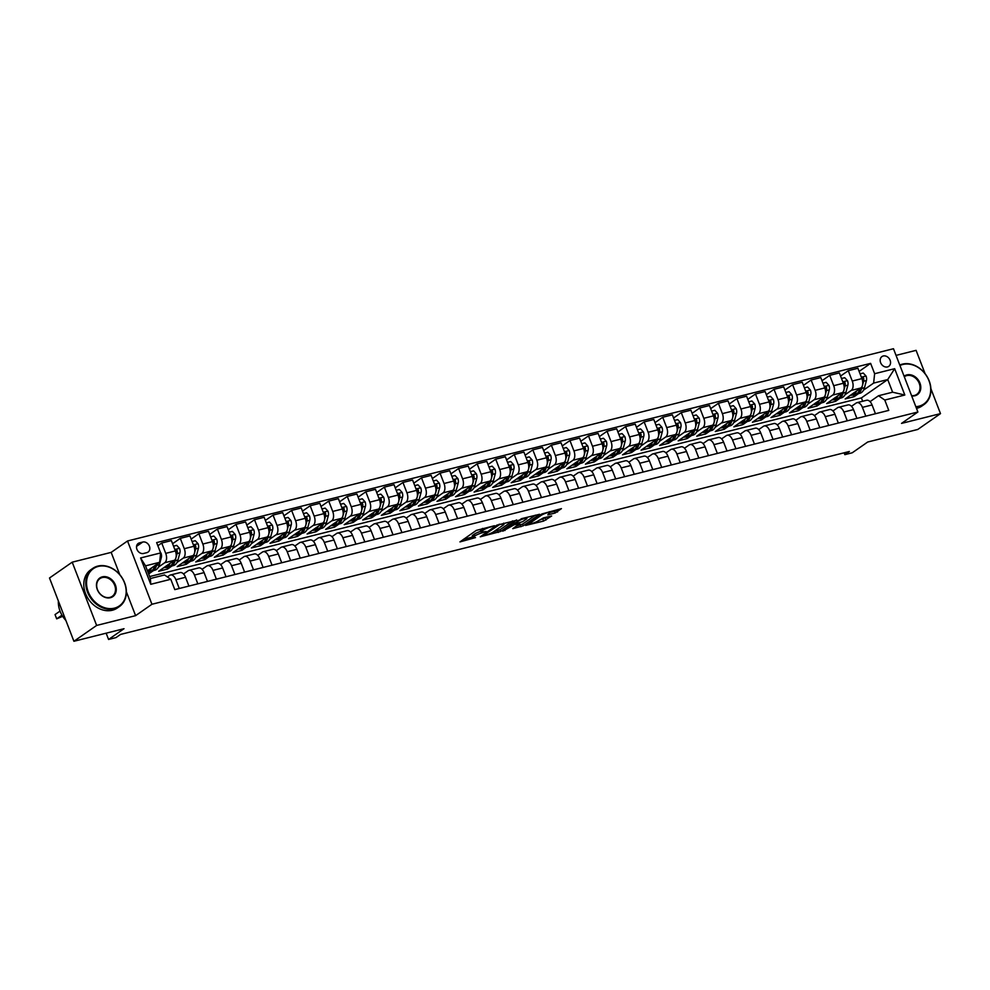 <?xml version="1.0" encoding="UTF-8"?>
<svg xmlns="http://www.w3.org/2000/svg" width="990" height="990" viewBox="0 0 990 990"><rect width="100%" height="100%" fill="white"/><g stroke="black" fill="none" stroke-linecap="round" stroke-linejoin="round"><path stroke-width="1.49" d="M494.48 525.727L476.252 530.417L459.954 541.901L475.497 537.607A5.841 1.015 158.9 0 1 472.886 537.731A5.841 1.015 158.9 0 1 473.678 536.79L475.014 535.862A5.841 1.015 158.9 0 1 482.538 532.694L486.189 531.506L483.788 531.828A5.841 1.015 158.9 0 1 481.177 531.939A5.841 1.015 158.9 0 1 481.969 531.011L483.318 530.083A5.841 1.015 158.9 0 1 490.83 526.915L494.48 525.727M883.241 355.979A5.952 4.789 55.1 0 0 881.954 356.573A5.952 4.789 55.1 0 0 880.976 363.441A5.952 4.789 55.1 0 0 887.473 366.931A5.952 4.789 55.1 0 0 888.76 366.337A5.952 4.789 55.1 0 0 889.75 359.469A5.952 4.789 55.1 0 0 883.241 355.979M555.143 513.018L561.429 508.637L541.889 513.946L525.591 525.43L543.597 521.074L551.628 516L543.461 517.881L538.412 520.752A4.888 0.854 158.9 0 1 533.424 523.017A4.888 0.854 158.9 0 1 529.959 523.487A4.888 0.854 158.9 0 1 530.615 522.708L541.183 515.345A4.888 0.854 158.9 0 1 546.171 513.08A4.888 0.854 158.9 0 1 549.648 512.61A4.888 0.854 158.9 0 1 548.98 513.389L547.792 514.874L555.143 513.018L554.487 511.31L558.026 509.491M119.753 574.608L111.177 552.383L72.208 562.172L96.624 625.445L73.916 641.273L124.01 628.7L108.566 639.466L115.991 637.597L120.533 634.429L849.37 451.489L844.829 454.657L852.241 452.789L867.686 442.023L917.792 429.45L940.5 413.622L930.897 388.724M96.624 625.445L135.593 615.656L151.94 604.259L917.891 412.001L901.531 423.398L940.5 413.622M516.681 520.27L496.572 525.319L480.274 536.803L500.631 531.457L516.545 519.923M521.582 518.649L539.587 514.293L523.289 525.777L512.771 528.648L519.775 523.524L514.082 524.787L502.747 531.209L521.582 518.649M925.068 373.614L916.084 350.349L896.037 355.385M73.916 641.273L49.5 577.999L72.208 562.172M143.575 553.472L146.842 552.643A5.767 4.641 55.1 0 0 148.092 552.074A5.767 4.641 55.1 0 0 149.044 545.416A5.767 4.641 55.1 0 0 142.758 542.05L139.491 542.866A5.767 4.641 55.1 0 0 138.229 543.436A5.767 4.641 55.1 0 0 137.288 550.093A5.767 4.641 55.1 0 0 143.575 553.472M151.94 604.259L127.524 540.986L893.475 348.728L917.891 412.001M170.787 579.274L150.752 584.298L140.592 557.964L160.628 552.94L159.638 562.308L145.53 565.847L150.418 578.507L164.526 574.967L170.787 579.274L174.785 589.619L888.773 410.392L884.788 400.047L878.514 395.74L892.609 392.201L887.733 379.554L873.626 383.093L863.54 390.122M859.122 371.399L870.631 363.367L156.643 542.594L160.628 552.94M870.631 363.367L874.628 373.713L894.663 368.688L904.823 395.022L884.788 400.047M111.177 552.383L127.524 540.986M844.111 452.801L844.829 454.657M106.14 633.179L108.566 639.466M159.638 562.308L147.448 570.809M862.674 401.247L861.387 397.918L149.676 576.564M861.387 397.918L887.733 379.554L894.663 368.688M858.577 393.587L854.098 396.705L853.392 394.886M840.56 376.052L848.257 370.693L857.909 368.268L861.906 378.613A7.45 4.232 75.9 0 1 860.904 387.981L845.188 398.945L854.098 396.705M848.257 370.693L852.254 381.039A7.45 4.232 75.9 0 1 851.252 390.407L844.977 394.787M840.015 398.24L835.535 401.358L834.842 399.539M822.009 380.717L829.707 375.346L839.359 372.921L843.344 383.266A7.45 4.232 75.9 0 1 842.354 392.646L826.638 403.598L835.535 401.358M829.707 375.346L833.691 385.692A7.45 4.232 75.9 0 1 832.701 395.072L826.427 399.44M821.465 402.905L816.985 406.024L816.28 404.205M803.447 385.37L811.144 379.999L820.797 377.586L824.794 387.932A7.45 4.232 75.9 0 1 823.791 397.299L808.075 408.251L816.985 406.024M811.144 379.999L815.141 390.345A7.45 4.232 75.9 0 1 814.151 399.725L807.877 404.093M802.902 407.558L798.435 410.677L797.73 408.858M784.897 390.023L792.594 384.664L802.246 382.239L806.231 392.585A7.45 4.232 75.9 0 1 805.241 401.965L789.525 412.917L798.435 410.677M792.594 384.664L796.591 395.01A7.45 4.232 75.9 0 1 795.589 404.378L789.315 408.759M784.352 412.211L779.873 415.342L779.179 413.511M766.347 394.688L774.044 389.318L783.684 386.892L787.681 397.238A7.45 4.232 75.9 0 1 786.691 406.618L770.975 417.57L779.873 415.342M774.044 389.318L778.029 399.663A7.45 4.232 75.9 0 1 777.039 409.043L770.765 413.412M765.802 416.877L761.322 419.995L760.617 418.176M747.784 399.341L755.481 393.971L765.134 391.557L769.131 401.903A7.45 4.232 75.9 0 1 768.129 411.271L752.412 422.235L761.322 419.995M755.481 393.971L759.479 404.328A7.45 4.232 75.9 0 1 758.488 413.696L752.214 418.065M747.24 421.53L742.772 424.648L742.067 422.829M729.234 403.994L736.931 398.636L746.584 396.21L750.568 406.556A7.45 4.232 75.9 0 1 749.579 415.936L733.862 426.888L742.772 424.648M736.931 398.636L740.928 408.981A7.45 4.232 75.9 0 1 739.926 418.349L733.652 422.73M728.69 426.183L724.21 429.314L723.504 427.482M710.672 408.66L718.381 403.289L728.021 400.876L732.018 411.221A7.45 4.232 75.9 0 1 731.016 420.589L715.3 431.541L724.21 429.314M718.381 403.289L722.366 413.634A7.45 4.232 75.9 0 1 721.376 423.015L715.102 427.383M710.139 430.848L705.66 433.966L704.954 432.147M692.121 413.313L699.819 407.954L709.471 405.529L713.456 415.874A7.45 4.232 75.9 0 1 712.466 425.242L696.75 436.206L705.66 433.966M699.819 407.954L703.816 418.3A7.45 4.232 75.9 0 1 702.813 427.668L696.539 432.036M691.577 435.501L687.097 438.62L686.404 436.8M673.571 417.978L681.269 412.607L690.909 410.182L694.906 420.527A7.45 4.232 75.9 0 1 693.916 429.907L678.199 440.859L687.097 438.62M681.269 412.607L685.253 422.953A7.45 4.232 75.9 0 1 684.263 432.321L677.989 436.701M673.027 440.166L668.547 443.285L667.842 441.466M655.009 422.631L662.706 417.26L672.359 414.847L676.356 425.193A7.45 4.232 75.9 0 1 675.353 434.561L659.637 445.512L668.547 443.285M662.706 417.26L666.703 427.606A7.45 4.232 75.9 0 1 665.713 436.986L659.439 441.354M654.464 444.819L649.997 447.938L649.291 446.119M636.459 427.284L644.156 421.926L653.808 419.5L657.793 429.846A7.45 4.232 75.9 0 1 656.803 439.214L641.087 450.178L649.997 447.938M644.156 421.926L648.153 432.271A7.45 4.232 75.9 0 1 647.151 441.639L640.876 446.02M635.914 449.472L631.434 452.591L630.741 450.772M617.909 431.949L625.606 426.579L635.246 424.153L639.243 434.499A7.45 4.232 75.9 0 1 638.253 443.879L622.537 454.831L631.434 452.591M625.606 426.579L629.591 436.924A7.45 4.232 75.9 0 1 628.601 446.292L622.326 450.673M617.364 454.138L612.884 457.256L612.179 455.437M599.346 436.602L607.043 431.232L616.696 428.818L620.693 439.164A7.45 4.232 75.9 0 1 619.691 448.532L603.974 459.484L612.884 457.256M607.043 431.232L611.04 441.577A7.45 4.232 75.9 0 1 610.05 450.957L603.764 455.326M598.802 458.791L594.334 461.909L593.629 460.09M580.796 441.255L588.493 435.897L598.146 433.471L602.13 443.817A7.45 4.232 75.9 0 1 601.14 453.185L585.424 464.149L594.334 461.909M588.493 435.897L592.478 446.243A7.45 4.232 75.9 0 1 591.488 455.61L585.214 459.991M580.251 463.444L575.772 466.562L575.066 464.743M562.233 445.921L569.943 440.55L579.583 438.125L583.58 448.47A7.45 4.232 75.9 0 1 582.578 457.85L566.862 468.802L575.772 466.562M569.943 440.55L573.928 450.896A7.45 4.232 75.9 0 1 572.938 460.276L566.664 464.644M561.689 468.109L557.221 471.228L556.516 469.409M543.683 450.574L551.38 445.203L561.033 442.79L565.018 453.135A7.45 4.232 75.9 0 1 564.028 462.503L548.312 473.455L557.221 471.228M551.38 445.203L555.378 455.549A7.45 4.232 75.9 0 1 554.375 464.929L548.101 469.297M543.139 472.762L538.659 475.881L537.966 474.062M525.133 455.227L532.83 449.868L542.471 447.443L546.468 457.788A7.45 4.232 75.9 0 1 545.478 467.169L529.761 478.121L538.659 475.881M532.83 449.868L536.815 460.214A7.45 4.232 75.9 0 1 535.825 469.582L529.551 473.963M524.589 477.415L520.109 480.546L519.404 478.714M506.571 459.892L514.268 454.521L523.92 452.096L527.918 462.441A7.45 4.232 75.9 0 1 526.915 471.822L511.199 482.774L520.109 480.546M514.268 454.521L518.265 464.867A7.45 4.232 75.9 0 1 517.275 474.247L511.001 478.615M506.026 482.081L501.559 485.199L500.853 483.38M488.021 464.545L495.718 459.187L505.37 456.761L509.355 467.107A7.45 4.232 75.9 0 1 508.365 476.475L492.649 487.439L501.559 485.199M495.718 459.187L499.715 469.532A7.45 4.232 75.9 0 1 498.713 478.9L492.438 483.269M487.476 486.733L482.996 489.852L482.291 488.033M469.47 469.211L477.168 463.84L486.808 461.414L490.805 471.76A7.45 4.232 75.9 0 1 489.815 481.14L474.099 492.092L482.996 489.852M477.168 463.84L481.152 474.185A7.45 4.232 75.9 0 1 480.162 483.553L473.888 487.934M468.926 491.387L464.446 494.517L463.741 492.698M450.908 473.864L458.605 468.493L468.258 466.08L472.242 476.425A7.45 4.232 75.9 0 1 471.252 485.793L455.536 496.745L464.446 494.517M458.605 468.493L462.602 478.838A7.45 4.232 75.9 0 1 461.6 488.219L455.326 492.587M450.363 496.052L445.884 499.17L445.191 497.351M432.358 478.517L440.055 473.158L449.707 470.733L453.692 481.078A7.45 4.232 75.9 0 1 452.702 490.446L436.986 501.41L445.884 499.17M440.055 473.158L444.04 483.504A7.45 4.232 75.9 0 1 443.05 492.871L436.776 497.24M431.813 500.705L427.334 503.823L426.628 502.004M413.795 483.182L421.493 477.811L431.145 475.386L435.142 485.731A7.45 4.232 75.9 0 1 434.14 495.111L418.424 506.063L427.334 503.823M421.493 477.811L425.49 488.157A7.45 4.232 75.9 0 1 424.5 497.525L418.226 501.905M413.251 505.37L408.783 508.489L408.078 506.67M395.245 487.835L402.942 482.464L412.595 480.051L416.58 490.397A7.45 4.232 75.9 0 1 415.59 499.764L399.873 510.716L408.783 508.489M402.942 482.464L406.94 492.81A7.45 4.232 75.9 0 1 405.937 502.19L399.663 506.558M394.701 510.023L390.221 513.142L389.528 511.323M376.695 492.488L384.392 487.13L394.032 484.704L398.029 495.05A7.45 4.232 75.9 0 1 397.039 504.417L381.323 515.382L390.221 513.142M384.392 487.13L388.377 497.475A7.45 4.232 75.9 0 1 387.387 506.843L381.113 511.224M376.15 514.676L371.671 517.795L370.965 515.976M358.132 497.153L365.83 491.782L375.482 489.357L379.479 499.703A7.45 4.232 75.9 0 1 378.477 509.083L362.761 520.035L371.671 517.795M365.83 491.782L369.827 502.128A7.45 4.232 75.9 0 1 368.837 511.496L362.563 515.877M357.588 519.342L353.121 522.46L352.415 520.641M339.582 501.806L347.28 496.436L356.932 494.022L360.917 504.368A7.45 4.232 75.9 0 1 359.927 513.736L344.211 524.688L353.121 522.46M347.28 496.436L351.277 506.781A7.45 4.232 75.9 0 1 350.274 516.161L344 520.53M339.038 523.995L334.558 527.113L333.853 525.294M321.02 506.459L328.729 501.101L338.37 498.675L342.367 509.021A7.45 4.232 75.9 0 1 341.364 518.389L325.648 529.353L334.558 527.113M328.729 501.101L332.714 511.446A7.45 4.232 75.9 0 1 331.724 520.814L325.45 525.195M320.488 528.648L316.008 531.766L315.303 529.947M302.47 511.125L310.167 505.754L319.82 503.328L323.804 513.674A7.45 4.232 75.9 0 1 322.814 523.054L307.098 534.006L316.008 531.766M310.167 505.754L314.164 516.099A7.45 4.232 75.9 0 1 313.162 525.48L306.888 529.848M301.925 533.313L297.446 536.432L296.752 534.612M283.92 515.778L291.617 510.407L301.257 507.994L305.254 518.339A7.45 4.232 75.9 0 1 304.264 527.707L288.548 538.671L297.446 536.432M291.617 510.407L295.602 520.752A7.45 4.232 75.9 0 1 294.612 530.133L288.338 534.501M283.375 537.966L278.895 541.085L278.19 539.265M265.357 520.431L273.054 515.072L282.707 512.647L286.704 522.992A7.45 4.232 75.9 0 1 285.702 532.373L269.985 543.324L278.895 541.085M273.054 515.072L277.051 525.418A7.45 4.232 75.9 0 1 276.062 534.786L269.787 539.166M264.813 542.619L260.345 545.75L259.64 543.918M246.807 525.096L254.504 519.725L264.157 517.3L268.142 527.658A7.45 4.232 75.9 0 1 267.151 537.025L251.435 547.977L260.345 545.75M254.504 519.725L258.501 530.071A7.45 4.232 75.9 0 1 257.499 539.451L251.225 543.819M246.263 547.284L241.783 550.403L241.09 548.584M228.257 529.749L235.954 524.391L245.594 521.965L249.591 532.311A7.45 4.232 75.9 0 1 248.601 541.679L232.885 552.643L241.783 550.403M235.954 524.391L239.939 534.736A7.45 4.232 75.9 0 1 238.949 544.104L232.675 548.472M227.712 551.937L223.233 555.056L222.527 553.237M209.694 534.414L217.392 529.044L227.044 526.618L231.041 536.964A7.45 4.232 75.9 0 1 230.039 546.344L214.323 557.296L223.233 555.056M217.392 529.044L221.389 539.389A7.45 4.232 75.9 0 1 220.386 548.757L214.112 553.138M209.15 556.603L204.683 559.721L203.977 557.902M191.144 539.067L198.842 533.697L208.494 531.284L212.479 541.629A7.45 4.232 75.9 0 1 211.489 550.997L195.772 561.949L204.683 559.721M198.842 533.697L202.826 544.042A7.45 4.232 75.9 0 1 201.836 553.422L195.562 557.791M190.6 561.256L186.12 564.374L185.415 562.555M172.582 543.72L180.279 538.362L189.931 535.937L193.929 546.282A7.45 4.232 75.9 0 1 192.926 555.65L177.21 566.614L186.12 564.374M180.279 538.362L184.276 548.707A7.45 4.232 75.9 0 1 183.286 558.075L177.012 562.456M172.037 565.909L167.57 569.027L166.865 567.208M157.843 545.725L161.729 543.015L171.381 540.59L175.366 550.935A7.45 4.232 75.9 0 1 174.376 560.315L158.66 571.267L167.57 569.027M161.729 543.015L165.726 553.361A7.45 4.232 75.9 0 1 164.724 562.728L158.45 567.109M153.487 570.574L149.007 573.693L148.314 571.874M167.397 576.935L169.612 575.388A7.45 4.232 75.9 0 1 170.441 575.004A7.45 4.232 75.9 0 1 175.886 579.695L179.277 588.493M183.521 573.965L188.162 570.735A7.45 4.232 75.9 0 1 188.991 570.351A7.45 4.232 75.9 0 1 194.436 575.042L197.827 583.828M202.071 569.312L206.724 566.07A7.45 4.232 75.9 0 1 207.554 565.698A7.45 4.232 75.9 0 1 212.999 570.376L216.389 579.175M220.634 564.659L225.274 561.417A7.45 4.232 75.9 0 1 226.104 561.033A7.45 4.232 75.9 0 1 231.549 565.723L234.939 574.522M239.184 559.994L243.825 556.764A7.45 4.232 75.9 0 1 244.654 556.38A7.45 4.232 75.9 0 1 250.099 561.07L253.502 569.856M257.734 555.341L262.387 552.098A7.45 4.232 75.9 0 1 263.216 551.715A7.45 4.232 75.9 0 1 268.661 556.405L272.052 565.203M276.297 550.688L280.937 547.445A7.45 4.232 75.9 0 1 281.766 547.062A7.45 4.232 75.9 0 1 287.211 551.752L290.602 560.55M294.847 546.022L299.5 542.78A7.45 4.232 75.9 0 1 300.317 542.409A7.45 4.232 75.9 0 1 305.774 547.099L309.165 555.885M313.409 541.369L318.05 538.127A7.45 4.232 75.9 0 1 318.879 537.743A7.45 4.232 75.9 0 1 324.324 542.433L327.715 551.232M331.959 536.704L336.6 533.474A7.45 4.232 75.9 0 1 337.429 533.09A7.45 4.232 75.9 0 1 342.874 537.78L346.265 546.567M350.51 532.051L355.163 528.808A7.45 4.232 75.9 0 1 355.992 528.437A7.45 4.232 75.9 0 1 361.437 533.115L364.827 541.914M369.072 527.398L373.713 524.156A7.45 4.232 75.9 0 1 374.542 523.772A7.45 4.232 75.9 0 1 379.987 528.462L383.378 537.261M387.622 522.732L392.275 519.503A7.45 4.232 75.9 0 1 393.092 519.119A7.45 4.232 75.9 0 1 398.537 523.809L401.94 532.595M406.185 518.079L410.825 514.837A7.45 4.232 75.9 0 1 411.654 514.466A7.45 4.232 75.9 0 1 417.099 519.144L420.49 527.942M424.735 513.426L429.375 510.184A7.45 4.232 75.9 0 1 430.204 509.8A7.45 4.232 75.9 0 1 435.65 514.491L439.04 523.289M443.285 508.761L447.938 505.531A7.45 4.232 75.9 0 1 448.755 505.147A7.45 4.232 75.9 0 1 454.212 509.838L457.603 518.624M461.847 504.108L466.488 500.866A7.45 4.232 75.9 0 1 467.317 500.482A7.45 4.232 75.9 0 1 472.762 505.172L476.153 513.971M480.397 499.455L485.038 496.213A7.45 4.232 75.9 0 1 485.867 495.829A7.45 4.232 75.9 0 1 491.312 500.519L494.715 509.318M498.948 494.79L503.601 491.56A7.45 4.232 75.9 0 1 504.43 491.176A7.45 4.232 75.9 0 1 509.875 495.866L513.265 504.653M517.51 490.137L522.151 486.894A7.45 4.232 75.9 0 1 522.98 486.511A7.45 4.232 75.9 0 1 528.425 491.201L531.816 500M536.06 485.471L540.713 482.241A7.45 4.232 75.9 0 1 541.53 481.858A7.45 4.232 75.9 0 1 546.975 486.548L550.378 495.334M554.623 480.818L559.263 477.576A7.45 4.232 75.9 0 1 560.093 477.205A7.45 4.232 75.9 0 1 565.538 481.895L568.928 490.681M573.173 476.165L577.814 472.923A7.45 4.232 75.9 0 1 578.643 472.539A7.45 4.232 75.9 0 1 584.088 477.229L587.478 486.028M591.723 471.5L596.376 468.27A7.45 4.232 75.9 0 1 597.205 467.886A7.45 4.232 75.9 0 1 602.65 472.577L606.041 481.363M610.286 466.847L614.926 463.605A7.45 4.232 75.9 0 1 615.755 463.233A7.45 4.232 75.9 0 1 621.2 467.911L624.591 476.71M628.836 462.194L633.476 458.952A7.45 4.232 75.9 0 1 634.305 458.568A7.45 4.232 75.9 0 1 639.75 463.258L643.154 472.057M647.386 457.529L652.039 454.299A7.45 4.232 75.9 0 1 652.868 453.915A7.45 4.232 75.9 0 1 658.313 458.605L661.704 467.391M665.948 452.875L670.589 449.633A7.45 4.232 75.9 0 1 671.418 449.262A7.45 4.232 75.9 0 1 676.863 453.94L680.254 462.738M684.498 448.223L689.151 444.98A7.45 4.232 75.9 0 1 689.968 444.597A7.45 4.232 75.9 0 1 695.426 449.287L698.816 458.085M703.061 443.557L707.702 440.327A7.45 4.232 75.9 0 1 708.531 439.944A7.45 4.232 75.9 0 1 713.976 444.634L717.366 453.42M721.611 438.904L726.252 435.662A7.45 4.232 75.9 0 1 727.081 435.278A7.45 4.232 75.9 0 1 732.526 439.968L735.929 448.767M740.161 434.251L744.814 431.009A7.45 4.232 75.9 0 1 745.643 430.625A7.45 4.232 75.9 0 1 751.088 435.315L754.479 444.114M758.724 429.586L763.364 426.356A7.45 4.232 75.9 0 1 764.193 425.972A7.45 4.232 75.9 0 1 769.638 430.662L773.029 439.449M777.274 424.933L781.927 421.69A7.45 4.232 75.9 0 1 782.744 421.307A7.45 4.232 75.9 0 1 788.188 425.997L791.592 434.796M795.836 420.267L800.477 417.038A7.45 4.232 75.9 0 1 801.306 416.654A7.45 4.232 75.9 0 1 806.751 421.344L810.142 430.13M814.386 415.614L819.027 412.372A7.45 4.232 75.9 0 1 819.856 412.001A7.45 4.232 75.9 0 1 825.301 416.679L828.692 425.477M832.937 410.961L837.59 407.719A7.45 4.232 75.9 0 1 838.406 407.336A7.45 4.232 75.9 0 1 843.864 412.026L847.254 420.824M851.499 406.296L856.14 403.066A7.45 4.232 75.9 0 1 856.969 402.683A7.45 4.232 75.9 0 1 862.414 407.373L865.804 416.159M870.049 401.643L878.514 395.74M170.441 575.004L180.081 572.591A7.45 4.232 75.9 0 1 185.538 577.269L188.929 586.068M188.991 570.351L198.644 567.926A7.45 4.232 75.9 0 1 204.088 572.616L207.479 581.415M207.554 565.698L217.194 563.273A7.45 4.232 75.9 0 1 222.639 567.963L226.029 576.749M226.104 561.033L235.756 558.607A7.45 4.232 75.9 0 1 241.201 563.298L244.592 572.096M244.654 556.38L254.306 553.955A7.45 4.232 75.9 0 1 259.751 558.645L263.142 567.443M263.216 551.715L272.856 549.302A7.45 4.232 75.9 0 1 278.301 553.992L281.704 562.778M281.766 547.062L291.419 544.636A7.45 4.232 75.9 0 1 296.864 549.326L300.255 558.125M300.317 542.409L309.969 539.983A7.45 4.232 75.9 0 1 315.414 544.673L318.805 553.46M318.879 537.743L328.519 535.33A7.45 4.232 75.9 0 1 333.976 540.008L337.367 548.807M337.429 533.09L347.082 530.665A7.45 4.232 75.9 0 1 352.527 535.355L355.917 544.154M355.992 528.437L365.632 526.012A7.45 4.232 75.9 0 1 371.077 530.702L374.48 539.488M374.542 523.772L384.194 521.359A7.45 4.232 75.9 0 1 389.639 526.037L393.03 534.835M393.092 519.119L402.744 516.693A7.45 4.232 75.9 0 1 408.189 521.384L411.58 530.182M411.654 514.466L421.295 512.04A7.45 4.232 75.9 0 1 426.739 516.731L430.143 525.517M430.204 509.8L439.857 507.387A7.45 4.232 75.9 0 1 445.302 512.065L448.693 520.864M448.755 505.147L458.407 502.722A7.45 4.232 75.9 0 1 463.852 507.412L467.243 516.211M467.317 500.482L476.97 498.069A7.45 4.232 75.9 0 1 482.415 502.759L485.805 511.545M485.867 495.829L495.52 493.404A7.45 4.232 75.9 0 1 500.965 498.094L504.356 506.892M504.43 491.176L514.07 488.751A7.45 4.232 75.9 0 1 519.515 493.441L522.918 502.239M522.98 486.511L532.632 484.098A7.45 4.232 75.9 0 1 538.077 488.788L541.468 497.574M541.53 481.858L551.183 479.432A7.45 4.232 75.9 0 1 556.628 484.122L560.018 492.921M560.093 477.205L569.733 474.779A7.45 4.232 75.9 0 1 575.19 479.469L578.581 488.256M578.643 472.539L588.295 470.126A7.45 4.232 75.9 0 1 593.74 474.804L597.131 483.603M597.205 467.886L606.845 465.461A7.45 4.232 75.9 0 1 612.29 470.151L615.693 478.95M615.755 463.233L625.408 460.808A7.45 4.232 75.9 0 1 630.853 465.498L634.244 474.284M634.305 458.568L643.958 456.155A7.45 4.232 75.9 0 1 649.403 460.833L652.794 469.631M652.868 453.915L662.508 451.489A7.45 4.232 75.9 0 1 667.953 456.18L671.356 464.978M671.418 449.262L681.071 446.837A7.45 4.232 75.9 0 1 686.515 451.527L689.906 460.313M689.968 444.597L699.621 442.171A7.45 4.232 75.9 0 1 705.066 446.861L708.456 455.66M708.531 439.944L718.171 437.518A7.45 4.232 75.9 0 1 723.628 442.208L727.019 451.007M727.081 435.278L736.733 432.865A7.45 4.232 75.9 0 1 742.178 437.555L745.569 446.341M745.643 430.625L755.283 428.2A7.45 4.232 75.9 0 1 760.728 432.89L764.132 441.689M764.193 425.972L773.846 423.547A7.45 4.232 75.9 0 1 779.291 428.237L782.682 437.023M782.744 421.307L792.396 418.894A7.45 4.232 75.9 0 1 797.841 423.571L801.232 432.37M801.306 416.654L810.946 414.228A7.45 4.232 75.9 0 1 816.404 418.918L819.794 427.717M819.856 412.001L829.509 409.575A7.45 4.232 75.9 0 1 834.954 414.266L838.344 423.052M838.406 407.336L848.059 404.922A7.45 4.232 75.9 0 1 853.504 409.6L856.895 418.399M856.969 402.683L866.621 400.257A7.45 4.232 75.9 0 1 872.066 404.947L875.457 413.746M873.626 383.093L874.628 373.713M145.53 565.847L140.592 557.964M150.418 578.507L150.752 584.298M904.823 395.022L892.609 392.201M135.593 615.656L126.386 591.81M481.177 531.939L480.521 530.232A5.841 1.015 158.9 0 1 481.313 529.304L482.551 528.437M480.917 531.259A5.841 1.015 158.9 0 0 474.358 534.154L475.014 535.862M472.886 537.731L472.23 536.011A5.841 1.015 158.9 0 1 473.022 535.083L474.358 534.154M463.518 539.303L472.614 537.013M493.676 531.729L499.975 529.749L512.709 520.876M499.282 524.799L483.541 535.305L486.053 534.959A5.841 1.015 158.9 0 0 493.565 531.803L503.205 525.084A5.841 1.015 158.9 0 0 503.997 524.156A5.841 1.015 158.9 0 0 501.398 524.267L499.084 524.292M535.367 515.184L522.633 524.057L523.289 525.777M516.335 526.037L522.633 524.057M526.284 519.107A4.888 0.854 158.9 0 0 526.94 518.327A4.888 0.854 158.9 0 0 523.475 518.797A4.888 0.854 158.9 0 0 518.488 521.062L515.332 523.908L522.559 521.705L526.284 519.107M549.611 512.535L554.487 511.31M538.981 520.356L547.408 516.891M151.495 567.988A14.244 8.106 75.9 0 1 147.894 571.948L150.22 571.391A14.244 8.106 75.9 0 0 154.786 565.859L154.403 565.958M160.467 552.494L160.986 553.076A4.938 2.809 75.9 0 1 161.333 557.531L159.39 564.708A14.244 8.106 75.9 0 1 154.824 570.228L152.002 570.945A14.244 8.106 -104.1 0 0 156.569 565.414L156.89 564.226M60.031 611.09L55.044 614.58L56.69 618.849L62.667 616.337M151.086 571.082A14.244 8.106 -104.1 0 0 152.002 570.945M61.962 615.174L56.69 618.849L55.044 614.58M170.045 563.335A14.244 8.106 75.9 0 1 165.961 567.443A14.244 8.106 75.9 0 1 164.043 567.518M173.535 546.171L176.74 545.366L179.549 548.411A4.938 2.809 75.9 0 1 179.895 552.878L177.953 560.043A14.244 8.106 75.9 0 1 173.386 565.575L170.565 566.28A14.244 8.106 -104.1 0 0 175.131 560.761L175.824 558.162M173.399 560.996L173.349 561.206A14.244 8.106 75.9 0 1 168.783 566.726L165.961 567.443M169.649 566.416A14.244 8.106 -104.1 0 0 170.565 566.28M176.034 557.419L177.074 553.583A4.938 2.809 -104.1 0 0 177.111 550.477L176.146 549.586L175.304 550.762M177.111 550.477L175.799 551.393A2.512 1.435 75.9 0 1 175.737 552.036M188.607 558.669A14.244 8.106 75.9 0 1 184.511 562.778A14.244 8.106 75.9 0 1 182.593 562.865M192.085 541.518L195.302 540.713L198.099 543.757A4.938 2.809 75.9 0 1 198.446 548.212L196.503 555.39A14.244 8.106 75.9 0 1 191.936 560.922L189.115 561.627A14.244 8.106 -104.1 0 0 193.681 556.095L194.387 553.509M191.961 556.331L191.899 556.541A14.244 8.106 75.9 0 1 187.333 562.072L184.511 562.778M188.199 561.763A14.244 8.106 -104.1 0 0 189.115 561.627M194.585 552.767L195.624 548.93A4.938 2.809 -104.1 0 0 195.661 545.824L194.696 544.921L193.854 546.109M195.661 545.824L194.362 546.74A2.512 1.435 75.9 0 1 194.287 547.383M207.158 554.016A14.244 8.106 75.9 0 1 203.074 558.125A14.244 8.106 75.9 0 1 201.143 558.199M210.647 536.852L213.852 536.048L216.662 539.105A4.938 2.809 75.9 0 1 216.996 543.56L215.053 550.737A14.244 8.106 75.9 0 1 210.486 556.256L207.665 556.974A14.244 8.106 -104.1 0 0 212.231 551.442L212.937 548.856M210.511 551.678L210.449 551.888A14.244 8.106 75.9 0 1 205.883 557.419L203.074 558.125M206.762 557.098A14.244 8.106 -104.1 0 0 207.665 556.974M213.135 548.101L214.174 544.265A4.938 2.809 -104.1 0 0 214.224 541.171L213.246 540.268L212.417 541.456M214.224 541.171L212.912 542.075A2.512 1.435 75.9 0 1 212.85 542.718M225.708 549.351A14.244 8.106 75.9 0 1 221.624 553.472A14.244 8.106 75.9 0 1 219.706 553.546M229.197 532.199L232.403 531.395L235.212 534.439A4.938 2.809 75.9 0 1 235.558 538.907L233.615 546.072A14.244 8.106 75.9 0 1 229.049 551.603L226.227 552.309A14.244 8.106 -104.1 0 0 230.794 546.777L231.487 544.191M229.061 547.024L229.012 547.235A14.244 8.106 75.9 0 1 224.445 552.754L221.624 553.472M225.312 552.445A14.244 8.106 -104.1 0 0 226.227 552.309M231.697 543.448L232.737 539.612A4.938 2.809 -104.1 0 0 232.774 536.506L231.809 535.615L230.967 536.79M232.774 536.506L231.462 537.422A2.512 1.435 75.9 0 1 231.4 538.065M98.307 566.416A22.708 18.253 55.1 0 0 88.246 591.834A22.708 18.253 55.1 0 0 114.407 608.145A22.708 18.253 55.1 0 0 124.468 582.739A22.708 18.253 55.1 0 0 98.307 566.416M114.333 608.85A23.265 18.699 -124.9 0 1 88.951 595.238A23.265 18.699 -124.9 0 1 92.775 568.384A23.265 18.699 -124.9 0 1 97.837 566.094A23.265 18.699 -124.9 0 1 123.218 579.719A23.265 18.699 -124.9 0 1 119.394 606.561A23.265 18.699 -124.9 0 1 114.333 608.85M102.329 576.848A11.348 9.12 -124.9 0 1 115.409 585.016A11.348 9.12 -124.9 0 1 110.385 597.712A11.348 9.12 -124.9 0 1 97.305 589.557A11.348 9.12 -124.9 0 1 102.329 576.848M109.915 597.391A10.791 8.675 55.1 0 0 112.254 596.327A10.791 8.675 55.1 0 0 114.036 583.877A10.791 8.675 55.1 0 0 102.255 577.554A10.791 8.675 55.1 0 0 99.916 578.618A10.791 8.675 55.1 0 0 98.134 591.08A10.791 8.675 55.1 0 0 109.915 597.391M65.897 620.482A23.265 18.699 -124.9 0 1 58.373 601.004M119.394 606.561L117.389 607.947A23.265 18.699 -124.9 0 1 112.34 610.236A23.265 18.699 -124.9 0 1 86.947 596.624A23.265 18.699 -124.9 0 1 90.783 569.782L92.775 568.384M915.824 406.667A22.708 18.253 55.1 0 0 918.943 406.197A22.708 18.253 55.1 0 0 929.004 380.791A22.708 18.253 55.1 0 0 902.843 364.469A22.708 18.253 55.1 0 0 899.947 365.52M899.774 365.05A23.265 18.699 -124.9 0 1 902.373 364.147A23.265 18.699 -124.9 0 1 927.754 377.772A23.265 18.699 -124.9 0 1 923.93 404.613A23.265 18.699 -124.9 0 1 918.869 406.902A23.265 18.699 -124.9 0 1 916.096 407.348M904.093 376.25A11.348 9.12 -124.9 0 1 906.865 374.901A11.348 9.12 -124.9 0 1 919.945 383.068A11.348 9.12 -124.9 0 1 914.921 395.765A11.348 9.12 -124.9 0 1 911.691 395.926M911.567 395.629A10.791 8.675 55.1 0 0 914.451 395.443A10.791 8.675 55.1 0 0 916.802 394.379A10.791 8.675 55.1 0 0 918.572 381.93A10.791 8.675 55.1 0 0 906.791 375.606A10.791 8.675 55.1 0 0 904.452 376.67A10.791 8.675 55.1 0 0 904.291 376.782M923.93 404.613L921.925 406.011A23.265 18.699 -124.9 0 1 916.876 408.301A23.265 18.699 -124.9 0 1 916.493 408.387M244.27 544.698A14.244 8.106 75.9 0 1 240.174 548.807A14.244 8.106 75.9 0 1 238.256 548.893M247.748 527.546L250.965 526.742L253.762 529.786A4.938 2.809 75.9 0 1 254.108 534.241L252.165 541.419A14.244 8.106 75.9 0 1 247.599 546.95L244.778 547.656A14.244 8.106 -104.1 0 0 249.344 542.124L250.049 539.538M247.624 542.359L247.562 542.57A14.244 8.106 75.9 0 1 242.996 548.101L240.174 548.807M243.862 547.792A14.244 8.106 -104.1 0 0 244.778 547.656M250.247 538.783L251.287 534.959A4.938 2.809 -104.1 0 0 251.324 531.853L250.359 530.949L249.529 532.137M251.324 531.853L250.024 532.769A2.512 1.435 75.9 0 1 249.963 533.412M262.82 540.045A14.244 8.106 75.9 0 1 258.737 544.154A14.244 8.106 75.9 0 1 256.806 544.228M266.31 522.881L269.515 522.077L272.324 525.133A4.938 2.809 75.9 0 1 272.658 529.588L270.716 536.766A14.244 8.106 75.9 0 1 266.149 542.285L263.34 543.003A14.244 8.106 -104.1 0 0 267.906 537.471L268.599 534.885M266.174 537.706L266.124 537.917A14.244 8.106 75.9 0 1 261.558 543.448L258.737 544.154M262.424 543.126A14.244 8.106 -104.1 0 0 263.34 543.003M268.81 534.13L269.849 530.293A4.938 2.809 -104.1 0 0 269.886 527.2L268.909 526.296L268.08 527.484M269.886 527.2L268.575 528.103A2.512 1.435 75.9 0 1 268.513 528.747M281.383 535.38A14.244 8.106 75.9 0 1 277.287 539.488A14.244 8.106 75.9 0 1 275.369 539.575M284.86 518.228L288.078 517.423L290.874 520.468A4.938 2.809 75.9 0 1 291.221 524.935L289.278 532.1A14.244 8.106 75.9 0 1 284.712 537.632L281.89 538.337A14.244 8.106 -104.1 0 0 286.457 532.806L287.162 530.219M284.736 533.041L284.675 533.251A14.244 8.106 75.9 0 1 280.108 538.783L277.287 539.488M280.974 538.473A14.244 8.106 -104.1 0 0 281.89 538.337M287.36 529.477L288.399 525.64A4.938 2.809 -104.1 0 0 288.437 522.534L287.471 521.643L286.63 522.819M288.437 522.534L287.137 523.45A2.512 1.435 75.9 0 1 287.063 524.094M299.933 530.727A14.244 8.106 75.9 0 1 295.837 534.835A14.244 8.106 75.9 0 1 293.919 534.922M303.41 513.575L306.628 512.771L309.437 515.815A4.938 2.809 75.9 0 1 309.771 520.27L307.828 527.447A14.244 8.106 75.9 0 1 303.262 532.979L300.44 533.684A14.244 8.106 -104.1 0 0 305.007 528.153L305.712 525.566M303.287 528.388L303.225 528.598A14.244 8.106 75.9 0 1 298.658 534.13L295.837 534.835M299.537 533.82A14.244 8.106 -104.1 0 0 300.44 533.684M305.91 524.811L306.95 520.975A4.938 2.809 -104.1 0 0 306.999 517.881L306.021 516.978L305.192 518.166M306.999 517.881L305.687 518.797A2.512 1.435 75.9 0 1 305.625 519.428M318.483 526.074A14.244 8.106 75.9 0 1 314.399 530.182A14.244 8.106 75.9 0 1 312.481 530.256M321.973 508.91L325.178 508.105L327.987 511.149A4.938 2.809 75.9 0 1 328.334 515.617L326.391 522.782A14.244 8.106 75.9 0 1 321.824 528.314L319.003 529.019A14.244 8.106 -104.1 0 0 323.569 523.5L324.262 520.913M321.837 523.735L321.787 523.945A14.244 8.106 75.9 0 1 317.221 529.477L314.399 530.182M318.087 529.155A14.244 8.106 -104.1 0 0 319.003 529.019M324.473 520.158L325.512 516.322A4.938 2.809 -104.1 0 0 325.549 513.228L324.584 512.325L323.742 513.501M325.549 513.228L324.237 514.132A2.512 1.435 75.9 0 1 324.175 514.775M337.046 521.408A14.244 8.106 75.9 0 1 332.949 525.517A14.244 8.106 75.9 0 1 331.031 525.603M340.523 504.257L343.74 503.452L346.537 506.496A4.938 2.809 75.9 0 1 346.884 510.964L344.941 518.129A14.244 8.106 75.9 0 1 340.374 523.661L337.553 524.366A14.244 8.106 -104.1 0 0 342.119 518.834L342.825 516.248M340.399 519.069L340.337 519.28A14.244 8.106 75.9 0 1 335.771 524.811L332.949 525.517M336.637 524.502A14.244 8.106 -104.1 0 0 337.553 524.366M343.023 515.505L344.062 511.669A4.938 2.809 -104.1 0 0 344.099 508.563L343.134 507.672L342.293 508.848M344.099 508.563L342.8 509.479A2.512 1.435 75.9 0 1 342.726 510.122M355.596 516.755A14.244 8.106 75.9 0 1 351.512 520.864A14.244 8.106 75.9 0 1 349.581 520.95M359.085 499.604L362.291 498.787L365.1 501.843A4.938 2.809 75.9 0 1 365.434 506.298L363.491 513.476A14.244 8.106 75.9 0 1 358.925 519.007L356.103 519.713A14.244 8.106 -104.1 0 0 360.669 514.181L361.375 511.595M358.949 514.416L358.887 514.627A14.244 8.106 75.9 0 1 354.321 520.158L351.512 520.864M355.2 519.849A14.244 8.106 -104.1 0 0 356.103 519.713M361.573 510.84L362.612 507.004A4.938 2.809 -104.1 0 0 362.662 503.91L361.684 503.007L360.855 504.195M362.662 503.91L361.35 504.826A2.512 1.435 75.9 0 1 361.288 505.457M374.158 512.102A14.244 8.106 75.9 0 1 370.062 516.211A14.244 8.106 75.9 0 1 368.144 516.285M377.636 494.938L380.841 494.134L383.65 497.178A4.938 2.809 75.9 0 1 383.996 501.645L382.053 508.811A14.244 8.106 75.9 0 1 377.487 514.342L374.666 515.048A14.244 8.106 -104.1 0 0 379.232 509.528L379.925 506.93M377.499 509.763L377.45 509.974A14.244 8.106 75.9 0 1 372.884 515.493L370.062 516.211M373.75 515.184A14.244 8.106 -104.1 0 0 374.666 515.048M380.135 506.187L381.175 502.351A4.938 2.809 -104.1 0 0 381.212 499.257L380.247 498.354L379.405 499.529M381.212 499.257L379.9 500.16A2.512 1.435 75.9 0 1 379.838 500.804M392.708 507.437A14.244 8.106 75.9 0 1 388.612 511.545A14.244 8.106 75.9 0 1 386.694 511.632M396.186 490.285L399.403 489.481L402.2 492.525A4.938 2.809 75.9 0 1 402.546 496.98L400.604 504.157A14.244 8.106 75.9 0 1 396.037 509.689L393.216 510.394A14.244 8.106 -104.1 0 0 397.782 504.863L398.487 502.276M396.062 505.098L396 505.308A14.244 8.106 75.9 0 1 391.434 510.84L388.612 511.545M392.3 510.531A14.244 8.106 -104.1 0 0 393.216 510.394M398.685 501.534L399.725 497.698A4.938 2.809 -104.1 0 0 399.762 494.592L398.797 493.688L397.968 494.876M399.762 494.592L398.463 495.507A2.512 1.435 75.9 0 1 398.401 496.151M411.258 502.784A14.244 8.106 75.9 0 1 407.175 506.892A14.244 8.106 75.9 0 1 405.244 506.967M414.748 485.632L417.953 484.815L420.762 487.872A4.938 2.809 75.9 0 1 421.096 492.327L419.154 499.505A14.244 8.106 75.9 0 1 414.587 505.024L411.778 505.742A14.244 8.106 -104.1 0 0 416.345 500.21L417.038 497.624M414.612 500.445L414.562 500.655A14.244 8.106 75.9 0 1 409.996 506.187L407.175 506.892M410.862 505.878A14.244 8.106 -104.1 0 0 411.778 505.742M417.248 496.869L418.287 493.032A4.938 2.809 -104.1 0 0 418.325 489.939L417.359 489.035L416.518 490.223M418.325 489.939L417.013 490.842A2.512 1.435 75.9 0 1 416.951 491.486M429.821 498.118A14.244 8.106 75.9 0 1 425.725 502.239A14.244 8.106 75.9 0 1 423.807 502.314M433.298 480.967L436.516 480.162L439.312 483.207A4.938 2.809 75.9 0 1 439.659 487.674L437.716 494.839A14.244 8.106 75.9 0 1 433.15 500.371L430.328 501.076A14.244 8.106 -104.1 0 0 434.895 495.545L435.6 492.958M433.175 495.792L433.113 496.002A14.244 8.106 75.9 0 1 428.546 501.522L425.725 502.239M429.413 501.212A14.244 8.106 -104.1 0 0 430.328 501.076M435.798 492.216L436.838 488.379A4.938 2.809 -104.1 0 0 436.875 485.273L435.909 484.382L435.068 485.558M436.875 485.273L435.575 486.189A2.512 1.435 75.9 0 1 435.501 486.832M448.371 493.466A14.244 8.106 75.9 0 1 444.275 497.574A14.244 8.106 75.9 0 1 442.357 497.661M451.848 476.314L455.066 475.509L457.875 478.554A4.938 2.809 75.9 0 1 458.209 483.009L456.266 490.186A14.244 8.106 75.9 0 1 451.7 495.718L448.878 496.423A14.244 8.106 -104.1 0 0 453.445 490.892L454.15 488.305M451.725 491.127L451.663 491.337A14.244 8.106 75.9 0 1 447.096 496.869L444.275 497.574M447.975 496.559A14.244 8.106 -104.1 0 0 448.878 496.423M454.348 487.563L455.388 483.726A4.938 2.809 -104.1 0 0 455.437 480.62L454.46 479.717L453.63 480.905M455.437 480.62L454.125 481.536A2.512 1.435 75.9 0 1 454.064 482.18M466.921 488.812A14.244 8.106 75.9 0 1 462.837 492.921A14.244 8.106 75.9 0 1 460.919 492.995M470.411 471.648L473.616 470.844L476.425 473.901A4.938 2.809 75.9 0 1 476.772 478.356L474.829 485.533A14.244 8.106 75.9 0 1 470.262 491.052L467.441 491.77A14.244 8.106 -104.1 0 0 472.007 486.239L472.7 483.652M470.275 486.474L470.225 486.684A14.244 8.106 75.9 0 1 465.659 492.216L462.837 492.921M466.525 491.894A14.244 8.106 -104.1 0 0 467.441 491.77M472.911 482.897L473.95 479.061A4.938 2.809 -104.1 0 0 473.987 475.967L473.022 475.064L472.18 476.252M473.987 475.967L472.675 476.871A2.512 1.435 75.9 0 1 472.614 477.514M485.484 484.147A14.244 8.106 75.9 0 1 481.388 488.268A14.244 8.106 75.9 0 1 479.469 488.342M488.961 466.995L492.179 466.191L494.975 469.235A4.938 2.809 75.9 0 1 495.322 473.703L493.379 480.868A14.244 8.106 75.9 0 1 488.812 486.399L485.991 487.105A14.244 8.106 -104.1 0 0 490.557 481.573L491.263 478.987M488.837 481.821L488.775 482.031A14.244 8.106 75.9 0 1 484.209 487.55L481.388 488.268M485.075 487.241A14.244 8.106 -104.1 0 0 485.991 487.105M491.461 478.244L492.5 474.408A4.938 2.809 -104.1 0 0 492.537 471.302L491.572 470.411L490.731 471.587M492.537 471.302L491.238 472.218A2.512 1.435 75.9 0 1 491.176 472.861M504.034 479.494A14.244 8.106 75.9 0 1 499.95 483.603A14.244 8.106 75.9 0 1 498.019 483.689M507.524 462.342L510.729 461.538L513.538 464.582A4.938 2.809 75.9 0 1 513.872 469.037L511.929 476.215A14.244 8.106 75.9 0 1 507.363 481.746L504.541 482.452A14.244 8.106 -104.1 0 0 509.108 476.92L509.813 474.334M507.387 477.155L507.338 477.366A14.244 8.106 75.9 0 1 502.772 482.897L499.95 483.603M503.638 482.588A14.244 8.106 -104.1 0 0 504.541 482.452M510.023 473.579L511.05 469.755A4.938 2.809 -104.1 0 0 511.1 466.649L510.122 465.746L509.293 466.933M511.1 466.649L509.788 467.565A2.512 1.435 75.9 0 1 509.726 468.196M522.596 474.841A14.244 8.106 75.9 0 1 518.5 478.95A14.244 8.106 75.9 0 1 516.582 479.024M526.074 457.677L529.291 456.873L532.088 459.917A4.938 2.809 75.9 0 1 532.434 464.384L530.491 471.549A14.244 8.106 75.9 0 1 525.925 477.081L523.104 477.786A14.244 8.106 -104.1 0 0 527.67 472.267L528.375 469.681M525.95 472.502L525.888 472.713A14.244 8.106 75.9 0 1 521.322 478.244L518.5 478.95M522.188 477.923A14.244 8.106 -104.1 0 0 523.104 477.786M528.573 468.926L529.613 465.09A4.938 2.809 -104.1 0 0 529.65 461.996L528.685 461.093L527.843 462.281M529.65 461.996L528.351 462.899A2.512 1.435 75.9 0 1 528.276 463.543M541.146 470.176A14.244 8.106 75.9 0 1 537.05 474.284A14.244 8.106 75.9 0 1 535.132 474.371M544.624 453.024L547.841 452.22L550.638 455.264A4.938 2.809 75.9 0 1 550.985 459.731L549.042 466.896A14.244 8.106 75.9 0 1 544.475 472.428L541.654 473.133A14.244 8.106 -104.1 0 0 546.22 467.602L546.925 465.015M544.5 467.837L544.438 468.047A14.244 8.106 75.9 0 1 539.872 473.579L537.05 474.284M540.738 473.269A14.244 8.106 -104.1 0 0 541.654 473.133M547.124 464.273L548.163 460.437A4.938 2.809 -104.1 0 0 548.212 457.331L547.235 456.44L546.406 457.615M548.212 457.331L546.901 458.246A2.512 1.435 75.9 0 1 546.839 458.89M559.697 465.523A14.244 8.106 75.9 0 1 555.613 469.631A14.244 8.106 75.9 0 1 553.695 469.718M563.186 448.371L566.391 447.554L569.201 450.611A4.938 2.809 75.9 0 1 569.547 455.066L567.604 462.243A14.244 8.106 75.9 0 1 563.038 467.775L560.216 468.48A14.244 8.106 -104.1 0 0 564.783 462.949L565.476 460.362M563.05 463.184L563.001 463.394A14.244 8.106 75.9 0 1 558.434 468.926L555.613 469.631M559.3 468.617A14.244 8.106 -104.1 0 0 560.216 468.48M565.686 459.608L566.726 455.771A4.938 2.809 -104.1 0 0 566.763 452.678L565.797 451.774L564.956 452.962M566.763 452.678L565.451 453.593A2.512 1.435 75.9 0 1 565.389 454.224M578.259 460.87A14.244 8.106 75.9 0 1 574.163 464.978A14.244 8.106 75.9 0 1 572.245 465.053M581.736 443.706L584.954 442.901L587.751 445.946A4.938 2.809 75.9 0 1 588.097 450.413L586.154 457.578A14.244 8.106 75.9 0 1 581.588 463.11L578.766 463.815A14.244 8.106 -104.1 0 0 583.333 458.296L584.038 455.697M581.613 458.531L581.551 458.741A14.244 8.106 75.9 0 1 576.984 464.273L574.163 464.978M577.851 463.951A14.244 8.106 -104.1 0 0 578.766 463.815M584.236 454.954L585.276 451.118A4.938 2.809 -104.1 0 0 585.313 448.025L584.347 447.121L583.506 448.297M585.313 448.025L584.013 448.928A2.512 1.435 75.9 0 1 583.939 449.571M596.809 456.204A14.244 8.106 75.9 0 1 592.725 460.313A14.244 8.106 75.9 0 1 590.795 460.4M600.299 439.053L603.504 438.248L606.313 441.293A4.938 2.809 75.9 0 1 606.647 445.76L604.704 452.925A14.244 8.106 75.9 0 1 600.138 458.457L597.317 459.162A14.244 8.106 -104.1 0 0 601.883 453.63L602.588 451.044M600.163 453.865L600.101 454.076A14.244 8.106 75.9 0 1 595.534 459.608L592.725 460.313M596.413 459.298A14.244 8.106 -104.1 0 0 597.317 459.162M602.786 450.302L603.826 446.465A4.938 2.809 -104.1 0 0 603.875 443.359L602.898 442.468L602.068 443.644M603.875 443.359L602.564 444.275A2.512 1.435 75.9 0 1 602.502 444.918M615.359 451.551A14.244 8.106 75.9 0 1 611.275 455.66A14.244 8.106 75.9 0 1 609.357 455.746M618.849 434.4L622.054 433.583L624.863 436.639A4.938 2.809 75.9 0 1 625.21 441.095L623.267 448.272A14.244 8.106 75.9 0 1 618.701 453.791L615.879 454.509A14.244 8.106 -104.1 0 0 620.445 448.977L621.138 446.391M618.713 449.213L618.663 449.423A14.244 8.106 75.9 0 1 614.097 454.954L611.275 455.66M614.963 454.645A14.244 8.106 -104.1 0 0 615.879 454.509M621.349 445.636L622.388 441.8A4.938 2.809 -104.1 0 0 622.425 438.706L621.46 437.803L620.619 438.991M622.425 438.706L621.114 439.61A2.512 1.435 75.9 0 1 621.052 440.253M633.922 446.898A14.244 8.106 75.9 0 1 629.826 451.007A14.244 8.106 75.9 0 1 627.908 451.081M637.399 429.734L640.617 428.93L643.413 431.974A4.938 2.809 75.9 0 1 643.76 436.442L641.817 443.607A14.244 8.106 75.9 0 1 637.251 449.138L634.429 449.844A14.244 8.106 -104.1 0 0 638.995 444.324L639.701 441.726M637.275 444.56L637.213 444.77A14.244 8.106 75.9 0 1 632.647 450.289L629.826 451.007M633.513 449.98A14.244 8.106 -104.1 0 0 634.429 449.844M639.899 440.983L640.938 437.147A4.938 2.809 -104.1 0 0 640.976 434.041L640.01 433.15L639.181 434.325M640.976 434.041L639.676 434.957A2.512 1.435 75.9 0 1 639.614 435.6M652.472 442.233A14.244 8.106 75.9 0 1 648.388 446.341A14.244 8.106 75.9 0 1 646.458 446.428M655.962 425.081L659.167 424.277L661.976 427.321A4.938 2.809 75.9 0 1 662.31 431.776L660.367 438.954A14.244 8.106 75.9 0 1 655.801 444.485L652.992 445.191A14.244 8.106 -104.1 0 0 657.558 439.659L658.251 437.073M655.826 439.894L655.776 440.104A14.244 8.106 75.9 0 1 651.21 445.636L648.388 446.341M652.076 445.327A14.244 8.106 -104.1 0 0 652.992 445.191M658.461 436.33L659.501 432.494A4.938 2.809 -104.1 0 0 659.538 429.388L658.573 428.484L657.731 429.672M659.538 429.388L658.226 430.304A2.512 1.435 75.9 0 1 658.164 430.947M671.034 437.58A14.244 8.106 75.9 0 1 666.938 441.689A14.244 8.106 75.9 0 1 665.02 441.763M674.512 420.416L677.729 419.611L680.526 422.668A4.938 2.809 75.9 0 1 680.873 427.123L678.93 434.301A14.244 8.106 75.9 0 1 674.363 439.82L671.542 440.538A14.244 8.106 -104.1 0 0 676.108 435.006L676.813 432.42M674.388 435.241L674.326 435.452A14.244 8.106 75.9 0 1 669.76 440.983L666.938 441.689M670.626 440.661A14.244 8.106 -104.1 0 0 671.542 440.538M677.012 431.665L678.051 427.829A4.938 2.809 -104.1 0 0 678.088 424.735L677.123 423.831L676.281 425.019M678.088 424.735L676.789 425.638A2.512 1.435 75.9 0 1 676.715 426.282M689.585 432.915A14.244 8.106 75.9 0 1 685.488 437.036A14.244 8.106 75.9 0 1 683.57 437.11M693.062 415.763L696.279 414.959L699.088 418.003A4.938 2.809 75.9 0 1 699.423 422.47L697.48 429.635A14.244 8.106 75.9 0 1 692.913 435.167L690.092 435.872A14.244 8.106 -104.1 0 0 694.658 430.341L695.364 427.754M692.938 430.588L692.876 430.799A14.244 8.106 75.9 0 1 688.31 436.318L685.488 437.036M689.188 436.008A14.244 8.106 -104.1 0 0 690.092 435.872M695.562 427.012L696.601 423.175A4.938 2.809 -104.1 0 0 696.651 420.069L695.673 419.178L694.844 420.354M696.651 420.069L695.339 420.985A2.512 1.435 75.9 0 1 695.277 421.629M708.135 428.262A14.244 8.106 75.9 0 1 704.051 432.37A14.244 8.106 75.9 0 1 702.133 432.457M711.624 411.11L714.83 410.305L717.639 413.35A4.938 2.809 75.9 0 1 717.985 417.805L716.042 424.982A14.244 8.106 75.9 0 1 711.476 430.514L708.654 431.219A14.244 8.106 -104.1 0 0 713.221 425.688L713.914 423.101M711.488 425.923L711.439 426.133A14.244 8.106 75.9 0 1 706.872 431.665L704.051 432.37M707.739 431.355A14.244 8.106 -104.1 0 0 708.654 431.219M714.124 422.359L715.164 418.522A4.938 2.809 -104.1 0 0 715.201 415.416L714.236 414.513L713.394 415.701M715.201 415.416L713.889 416.332A2.512 1.435 75.9 0 1 713.827 416.976M726.697 423.609A14.244 8.106 75.9 0 1 722.601 427.717A14.244 8.106 75.9 0 1 720.683 427.791M730.174 406.445L733.392 405.64L736.189 408.697A4.938 2.809 75.9 0 1 736.535 413.152L734.592 420.329A14.244 8.106 75.9 0 1 730.026 425.849L727.205 426.566A14.244 8.106 -104.1 0 0 731.771 421.035L732.476 418.448M730.051 421.27L729.989 421.48A14.244 8.106 75.9 0 1 725.423 427.012L722.601 427.717M726.289 426.69A14.244 8.106 -104.1 0 0 727.205 426.566M732.674 417.693L733.714 413.857A4.938 2.809 -104.1 0 0 733.751 410.763L732.786 409.86L731.944 411.048M733.751 410.763L732.452 411.667A2.512 1.435 75.9 0 1 732.377 412.31M745.247 418.943A14.244 8.106 75.9 0 1 741.163 423.064A14.244 8.106 75.9 0 1 739.233 423.138M748.737 401.792L751.942 400.987L754.751 404.031A4.938 2.809 75.9 0 1 755.085 408.499L753.143 415.664A14.244 8.106 75.9 0 1 748.576 421.196L745.755 421.901A14.244 8.106 -104.1 0 0 750.321 416.369L751.026 413.783M748.601 416.604L748.539 416.815A14.244 8.106 75.9 0 1 743.973 422.346L741.163 423.064M744.851 422.037A14.244 8.106 -104.1 0 0 745.755 421.901M751.224 413.04L752.264 409.204A4.938 2.809 -104.1 0 0 752.313 406.098L751.336 405.207L750.507 406.383M752.313 406.098L751.002 407.014A2.512 1.435 75.9 0 1 750.94 407.657M763.81 414.29A14.244 8.106 75.9 0 1 759.714 418.399A14.244 8.106 75.9 0 1 757.796 418.485M767.287 397.139L770.492 396.334L773.301 399.378A4.938 2.809 75.9 0 1 773.648 403.833L771.705 411.011A14.244 8.106 75.9 0 1 767.139 416.543L764.317 417.248A14.244 8.106 -104.1 0 0 768.884 411.716L769.577 409.13M767.151 411.951L767.101 412.162A14.244 8.106 75.9 0 1 762.535 417.693L759.714 418.399M763.401 417.384A14.244 8.106 -104.1 0 0 764.317 417.248M769.787 408.375L770.826 404.539A4.938 2.809 -104.1 0 0 770.863 401.445L769.898 400.542L769.057 401.73M770.863 401.445L769.552 402.361A2.512 1.435 75.9 0 1 769.49 402.992M782.36 409.637A14.244 8.106 75.9 0 1 778.264 413.746A14.244 8.106 75.9 0 1 776.346 413.82M785.837 392.473L789.055 391.669L791.851 394.713A4.938 2.809 75.9 0 1 792.198 399.18L790.255 406.346A14.244 8.106 75.9 0 1 785.689 411.877L782.867 412.582A14.244 8.106 -104.1 0 0 787.434 407.063L788.139 404.477M785.713 407.298L785.652 407.509A14.244 8.106 75.9 0 1 781.085 413.04L778.264 413.746M781.952 412.719A14.244 8.106 -104.1 0 0 782.867 412.582M788.337 403.722L789.377 399.886A4.938 2.809 -104.1 0 0 789.414 396.792L788.448 395.889L787.619 397.064M789.414 396.792L788.114 397.695A2.512 1.435 75.9 0 1 788.052 398.339M800.91 404.972A14.244 8.106 75.9 0 1 796.826 409.08A14.244 8.106 75.9 0 1 794.908 409.167M804.4 387.82L807.605 387.016L810.414 390.06A4.938 2.809 75.9 0 1 810.76 394.527L808.805 401.693A14.244 8.106 75.9 0 1 804.239 407.224L801.43 407.93A14.244 8.106 -104.1 0 0 805.996 402.398L806.689 399.811M804.264 402.633L804.214 402.843A14.244 8.106 75.9 0 1 799.648 408.375L796.826 409.08M800.514 408.066A14.244 8.106 -104.1 0 0 801.43 407.93M806.899 399.069L807.939 395.233A4.938 2.809 -104.1 0 0 807.976 392.127L807.011 391.236L806.169 392.411M807.976 392.127L806.664 393.042A2.512 1.435 75.9 0 1 806.602 393.686M819.473 400.319A14.244 8.106 75.9 0 1 815.376 404.427A14.244 8.106 75.9 0 1 813.458 404.514M822.95 383.167L826.167 382.35L828.964 385.407A4.938 2.809 75.9 0 1 829.311 389.862L827.368 397.039A14.244 8.106 75.9 0 1 822.801 402.571L819.98 403.276A14.244 8.106 -104.1 0 0 824.546 397.745L825.252 395.159M822.826 397.98L822.764 398.19A14.244 8.106 75.9 0 1 818.198 403.722L815.376 404.427M819.064 403.413A14.244 8.106 -104.1 0 0 819.98 403.276M825.45 394.404L826.489 390.567A4.938 2.809 -104.1 0 0 826.526 387.474L825.561 386.57L824.72 387.758M826.526 387.474L825.227 388.389A2.512 1.435 75.9 0 1 825.153 389.021M838.023 395.666A14.244 8.106 75.9 0 1 833.939 399.774A14.244 8.106 75.9 0 1 832.008 399.849M841.512 378.502L844.718 377.697L847.527 380.742A4.938 2.809 75.9 0 1 847.861 385.209L845.918 392.374A14.244 8.106 75.9 0 1 841.351 397.906L838.53 398.611A14.244 8.106 -104.1 0 0 843.096 393.092L843.802 390.493M841.376 393.327L841.314 393.537A14.244 8.106 75.9 0 1 836.748 399.069L833.939 399.774M837.627 398.747A14.244 8.106 -104.1 0 0 838.53 398.611M844 389.751L845.039 385.914A4.938 2.809 -104.1 0 0 845.089 382.821L844.111 381.917L843.282 383.093M845.089 382.821L843.777 383.724A2.512 1.435 75.9 0 1 843.715 384.368M856.573 391A14.244 8.106 75.9 0 1 852.489 395.109A14.244 8.106 75.9 0 1 850.571 395.196M860.062 373.849L863.268 373.044L866.077 376.089A4.938 2.809 75.9 0 1 866.423 380.544L864.48 387.721A14.244 8.106 75.9 0 1 859.914 393.253L857.093 393.958A14.244 8.106 -104.1 0 0 861.659 388.427L862.352 385.84M859.926 388.662L859.877 388.872A14.244 8.106 75.9 0 1 855.311 394.404L852.489 395.109M856.177 394.094A14.244 8.106 -104.1 0 0 857.093 393.958M862.562 385.098L863.602 381.261A4.938 2.809 -104.1 0 0 863.639 378.155L862.674 377.264L861.832 378.44M863.639 378.155L862.327 379.071A2.512 1.435 75.9 0 1 862.265 379.714M860.904 387.981L851.252 390.407M842.354 392.646L832.701 395.072M823.791 397.299L814.151 399.725M805.241 401.965L795.589 404.378M786.691 406.618L777.039 409.043M768.129 411.271L758.488 413.696M749.579 415.936L739.926 418.349M731.016 420.589L721.376 423.015M712.466 425.242L702.813 427.668M693.916 429.907L684.263 432.321M675.353 434.561L665.713 436.986M656.803 439.214L647.151 441.639M638.253 443.879L628.601 446.292M619.691 448.532L610.05 450.957M601.14 453.185L591.488 455.61M582.578 457.85L572.938 460.276M564.028 462.503L554.375 464.929M545.478 467.169L535.825 469.582M526.915 471.822L517.275 474.247M508.365 476.475L498.713 478.9M489.815 481.14L480.162 483.553M471.252 485.793L461.6 488.219M452.702 490.446L443.05 492.871M434.14 495.111L424.5 497.525M415.59 499.764L405.937 502.19M397.039 504.417L387.387 506.843M378.477 509.083L368.837 511.496M359.927 513.736L350.274 516.161M341.364 518.389L331.724 520.814M322.814 523.054L313.162 525.48M304.264 527.707L294.612 530.133M285.702 532.373L276.062 534.786M267.151 537.025L257.499 539.451M248.601 541.679L238.949 544.104M230.039 546.344L220.386 548.757M211.489 550.997L201.836 553.422M192.926 555.65L183.286 558.075M174.376 560.315L164.724 562.728M185.538 577.269L175.886 579.695M175.366 550.935L165.726 553.361M193.929 546.282L184.276 548.707M204.088 572.616L194.436 575.042M212.479 541.629L202.826 544.042M222.639 567.963L212.999 570.376M231.041 536.964L221.389 539.389M241.201 563.298L231.549 565.723M249.591 532.311L239.939 534.736M259.751 558.645L250.099 561.07M268.142 527.658L258.501 530.071M278.301 553.992L268.661 556.405M286.704 522.992L277.051 525.418M296.864 549.326L287.211 551.752M305.254 518.339L295.602 520.752M315.414 544.673L305.774 547.099M323.804 513.674L314.164 516.099M333.976 540.008L324.324 542.433M342.367 509.021L332.714 511.446M352.527 535.355L342.874 537.78M360.917 504.368L351.277 506.781M371.077 530.702L361.437 533.115M379.479 499.703L369.827 502.128M389.639 526.037L379.987 528.462M398.029 495.05L388.377 497.475M408.189 521.384L398.537 523.809M416.58 490.397L406.94 492.81M426.739 516.731L417.099 519.144M435.142 485.731L425.49 488.157M445.302 512.065L435.65 514.491M453.692 481.078L444.04 483.504M463.852 507.412L454.212 509.838M472.242 476.425L462.602 478.838M482.415 502.759L472.762 505.172M490.805 471.76L481.152 474.185M500.965 498.094L491.312 500.519M509.355 467.107L499.715 469.532M519.515 493.441L509.875 495.866M527.918 462.441L518.265 464.867M538.077 488.788L528.425 491.201M546.468 457.788L536.815 460.214M556.628 484.122L546.975 486.548M565.018 453.135L555.378 455.549M575.19 479.469L565.538 481.895M583.58 448.47L573.928 450.896M593.74 474.804L584.088 477.229M602.13 443.817L592.478 446.243M612.29 470.151L602.65 472.577M620.693 439.164L611.04 441.577M630.853 465.498L621.2 467.911M639.243 434.499L629.591 436.924M649.403 460.833L639.75 463.258M657.793 429.846L648.153 432.271M667.953 456.18L658.313 458.605M676.356 425.193L666.703 427.606M686.515 451.527L676.863 453.94M694.906 420.527L685.253 422.953M705.066 446.861L695.426 449.287M713.456 415.874L703.816 418.3M723.628 442.208L713.976 444.634M732.018 411.221L722.366 413.634M742.178 437.555L732.526 439.968M750.568 406.556L740.928 408.981M760.728 432.89L751.088 435.315M769.131 401.903L759.479 404.328M779.291 428.237L769.638 430.662M787.681 397.238L778.029 399.663M797.841 423.571L788.188 425.997M806.231 392.585L796.591 395.01M816.404 418.918L806.751 421.344M824.794 387.932L815.141 390.345M834.954 414.266L825.301 416.679M843.344 383.266L833.691 385.692M853.504 409.6L843.864 412.026M861.906 378.613L852.254 381.039M872.066 404.947L862.414 407.373M137.263 544.413L139.491 542.866M136.546 546.369L142.758 542.05M482.675 528.413L483.318 530.083M481.313 529.304L481.969 531.011M473.022 535.083L473.678 536.79M499.975 529.749L500.631 531.457M497.624 530.739L498.279 532.447M497.401 524.873L497.636 525.492M483.269 534.588L483.541 535.305M520.282 525.047L520.938 526.754M513.6 523.549L514.082 524.787M511.459 525.047L511.731 525.764M504.677 529.774L504.95 530.491M518.203 520.344L518.488 521.062M514.491 522.943L514.763 523.661M540.911 514.627L541.183 515.345M530.343 521.99L530.615 522.708M545.292 518.376L545.948 520.084M542.941 519.366L543.597 521.074M556.838 510.32L557.494 512.04M159.39 564.708L156.569 565.414M161.333 557.531L160.108 557.84M179.475 548.336L174.822 549.512M177.953 560.043L175.131 560.761M179.895 552.878L177.074 553.583M198.037 543.683L193.372 544.846M196.503 555.39L193.681 556.095M198.446 548.212L195.624 548.93M216.587 539.018L211.934 540.193M215.053 550.737L212.231 551.442M216.996 543.56L214.174 544.265M235.137 534.365L230.484 535.54M233.615 546.072L230.794 546.777M235.558 538.907L232.737 539.612M253.7 529.712L249.035 530.875M252.165 541.419L249.344 542.124M254.108 534.241L251.287 534.959M272.25 525.047L267.597 526.222M270.716 536.766L267.906 537.471M272.658 529.588L269.849 530.293M290.8 520.394L286.147 521.557M289.278 532.1L286.457 532.806M291.221 524.935L288.399 525.64M309.363 515.74L304.697 516.904M307.828 527.447L305.007 528.153M309.771 520.27L306.95 520.975M327.913 511.075L323.26 512.251M326.391 522.782L323.569 523.5M328.334 515.617L325.512 516.322M346.475 506.422L341.81 507.585M344.941 518.129L342.119 518.834M346.884 510.964L344.062 511.669M365.025 501.769L360.372 502.932M363.491 513.476L360.669 514.181M365.434 506.298L362.612 507.004M383.575 497.104L378.923 498.279M382.053 508.811L379.232 509.528M383.996 501.645L381.175 502.351M402.138 492.451L397.473 493.614M400.604 504.157L397.782 504.863M402.546 496.98L399.725 497.698M420.688 487.785L416.035 488.961M419.154 499.505L416.345 500.21M421.096 492.327L418.287 493.032M439.251 483.132L434.585 484.308M437.716 494.839L434.895 495.545M439.659 487.674L436.838 488.379M457.801 478.479L453.135 479.643M456.266 490.186L453.445 490.892M458.209 483.009L455.388 483.726M476.351 473.814L471.698 474.99M474.829 485.533L472.007 486.239M476.772 478.356L473.95 479.061M494.913 469.161L490.248 470.337M493.379 480.868L490.557 481.573M495.322 473.703L492.5 474.408M513.464 464.508L508.811 465.671M511.929 476.215L509.108 476.92M513.872 469.037L511.05 469.755M532.014 459.843L527.361 461.018M530.491 471.549L527.67 472.267M532.434 464.384L529.613 465.09M550.576 455.19L545.911 456.353M549.042 466.896L546.22 467.602M550.985 459.731L548.163 460.437M569.126 450.537L564.473 451.7M567.604 462.243L564.783 462.949M569.547 455.066L566.726 455.771M587.689 445.871L583.023 447.047M586.154 457.578L583.333 458.296M588.097 450.413L585.276 451.118M606.239 441.218L601.586 442.382M604.704 452.925L601.883 453.63M606.647 445.76L603.826 446.465M624.789 436.565L620.136 437.729M623.267 448.272L620.445 448.977M625.21 441.095L622.388 441.8M643.351 431.9L638.686 433.075M641.817 443.607L638.995 444.324M643.76 436.442L640.938 437.147M661.902 427.247L657.249 428.41M660.367 438.954L657.558 439.659M662.31 431.776L659.501 432.494M680.464 422.582L675.799 423.757M678.93 434.301L676.108 435.006M680.873 427.123L678.051 427.829M699.014 417.929L694.349 419.104M697.48 429.635L694.658 430.341M699.423 422.47L696.601 423.175M717.564 413.275L712.911 414.439M716.042 424.982L713.221 425.688M717.985 417.805L715.164 418.522M736.127 408.61L731.462 409.786M734.592 420.329L731.771 421.035M736.535 413.152L733.714 413.857M754.677 403.957L750.024 405.12M753.143 415.664L750.321 416.369M755.085 408.499L752.264 409.204M773.227 399.304L768.574 400.467M771.705 411.011L768.884 411.716M773.648 403.833L770.826 404.539M791.79 394.639L787.124 395.814M790.255 406.346L787.434 407.063M792.198 399.18L789.377 399.886M810.34 389.986L805.687 391.149M808.805 401.693L805.996 402.398M810.76 394.527L807.939 395.233M828.902 385.333L824.237 386.496M827.368 397.039L824.546 397.745M829.311 389.862L826.489 390.567M847.452 380.667L842.787 381.843M845.918 392.374L843.096 393.092M847.861 385.209L845.039 385.914M866.002 376.014L861.35 377.178M864.48 387.721L861.659 388.427M866.423 380.544L863.602 381.261M483.071 534.736L483.368 535.516M503.613 523.153L503.997 524.156M519.515 522.856L519.775 523.524M526.581 517.386L526.94 518.327M514.206 523.141L514.515 523.945M549.289 511.694L549.648 512.61M529.588 522.522L529.959 523.487"/></g></svg>
